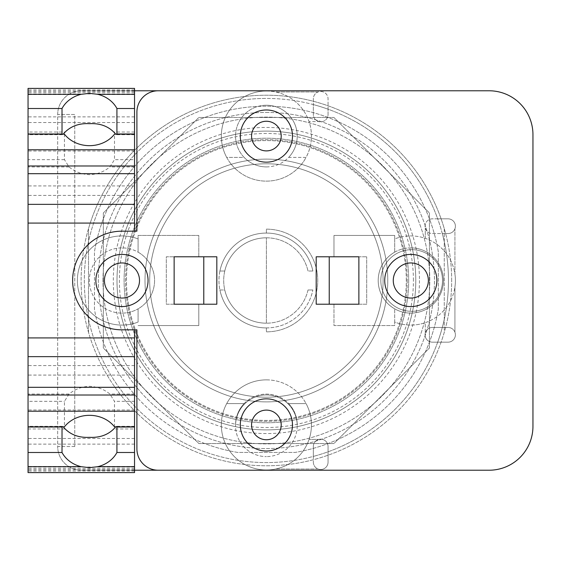 <?xml version="1.0" encoding="UTF-8"?>
<svg xmlns="http://www.w3.org/2000/svg" width="561" height="561" viewBox="0 0 561 561"><rect width="100%" height="100%" fill="white"/><g stroke="black" fill="none" stroke-linecap="round" stroke-linejoin="round"><path stroke-width="0.42" stroke-dasharray="2.81 2.1" d="M103 280.5A163.391 163.391 0 0 1 266.391 117.109A163.391 163.391 0 0 1 429.782 280.5A163.391 163.391 0 0 1 266.391 443.891A163.391 163.391 0 0 1 103 280.5A163.391 163.391 0 0 1 266.391 117.109A163.391 163.391 0 0 1 429.782 280.5A163.391 163.391 0 0 1 266.391 443.891A163.391 163.391 0 0 1 103 280.5M383.1 280.5A116.709 116.709 0 0 0 266.391 163.791A116.709 116.709 0 0 0 149.682 280.5A116.709 116.709 0 0 0 266.391 397.209A116.709 116.709 0 0 0 383.1 280.5A116.709 116.709 0 0 0 266.391 163.791A116.709 116.709 0 0 0 149.682 280.5A116.709 116.709 0 0 0 266.391 397.209A116.709 116.709 0 0 0 383.1 280.5M387.77 280.5A121.379 121.379 0 0 0 266.391 159.121A121.379 121.379 0 0 0 145.011 280.5A121.379 121.379 0 0 0 266.391 401.879A121.379 121.379 0 0 0 387.77 280.5A121.379 121.379 0 0 0 266.391 159.121A121.379 121.379 0 0 0 145.011 280.5A121.379 121.379 0 0 0 266.391 401.879A121.379 121.379 0 0 0 387.77 280.5M413.408 280.5A147.017 147.017 0 0 0 266.391 133.483A147.017 147.017 0 0 0 119.374 280.5A147.017 147.017 0 0 0 266.391 427.517A147.017 147.017 0 0 0 413.408 280.5M117.004 280.5A149.387 149.387 0 0 0 266.391 429.887A149.387 149.387 0 0 0 415.778 280.5A149.387 149.387 0 0 0 266.391 131.113A149.387 149.387 0 0 0 117.004 280.5A149.387 149.387 0 0 0 266.391 429.887A149.387 149.387 0 0 0 415.778 280.5A149.387 149.387 0 0 0 266.391 131.113A149.387 149.387 0 0 0 117.004 280.5A149.387 149.387 0 0 0 266.391 429.887A149.387 149.387 0 0 0 415.778 280.5A149.387 149.387 0 0 0 266.391 131.113A149.387 149.387 0 0 0 117.004 280.5M103.343 212.963L103.343 348.037L198.853 443.541L333.921 443.541L429.431 348.037L429.431 212.963L333.921 117.459L198.853 117.459L103.343 212.963L198.853 117.459L333.921 117.459L338.087 121.618L429.431 212.963L429.431 348.037L333.921 443.541L198.853 443.541L194.688 439.382L103.343 348.037L103.343 212.963M204.744 443.541A174.31 174.31 0 0 1 94.451 309.153L94.451 251.847L94.451 309.153A174.31 174.31 0 0 0 237.731 452.439L295.044 452.439A174.31 174.31 0 0 0 438.323 309.153L438.323 251.847A174.31 174.31 0 0 0 94.451 251.847A174.31 174.31 0 0 1 438.323 251.847L438.323 309.153A174.31 174.31 0 0 1 295.044 452.439L237.731 452.439A174.31 174.31 0 0 1 204.744 443.541M88.526 332.378L88.526 228.622L88.526 332.378A185.277 185.277 0 0 0 444.256 332.378L444.256 228.622A185.277 185.277 0 0 0 88.526 228.622A185.277 185.277 0 0 1 444.256 228.622L444.256 332.378A185.277 185.277 0 0 1 88.526 332.378M408.681 280.5A142.291 142.291 0 0 1 266.391 422.791A142.291 142.291 0 0 1 124.1 280.5A142.291 142.291 0 0 1 266.391 138.209A142.291 142.291 0 0 1 408.681 280.5A142.291 142.291 0 0 0 266.391 138.209A142.291 142.291 0 0 0 124.1 280.5A142.291 142.291 0 0 0 266.391 422.791A142.291 142.291 0 0 0 408.681 280.5M410.813 262.948A17.552 17.552 0 0 0 393.268 280.5A17.552 17.552 0 0 0 410.813 298.052A17.552 17.552 0 0 0 428.366 280.5A17.552 17.552 0 0 0 410.813 262.948M266.391 150.895A14.824 14.824 0 0 1 251.566 136.071A14.824 14.824 0 0 1 266.391 121.253A14.824 14.824 0 0 1 281.208 136.071A14.824 14.824 0 0 1 266.391 150.895M266.391 439.747A14.824 14.824 0 0 1 251.566 424.929A14.824 14.824 0 0 1 266.391 410.105A14.824 14.824 0 0 1 281.208 424.929A14.824 14.824 0 0 1 266.391 439.747M115.734 426.823L116.583 426.304L116.919 426.823M62.026 426.823L62.362 426.304L63.211 426.823M114.5 426.823L114.5 401.339L109.886 394.053C104.03 389.236 97.228 386.655 89.472 386.319C81.717 386.655 74.915 389.236 69.059 394.053L64.445 401.339L64.445 426.823M64.445 134.177L64.445 159.661L69.059 166.947C74.915 171.764 81.717 174.345 89.472 174.681C97.228 174.345 104.03 171.764 109.886 166.947L114.5 159.661L114.5 134.177M116.919 134.177L116.583 134.696L115.734 134.177M63.211 134.177L62.362 134.696L62.026 134.177M28.05 132.031L28.05 195.403L28.05 122.543L28.05 132.031L65.181 132.031M28.05 401.339L28.05 438.457L28.05 365.597L28.05 401.339L64.445 401.339M121.961 262.948A17.552 17.552 0 0 0 104.416 280.5A17.552 17.552 0 0 0 121.961 298.052A17.552 17.552 0 0 0 139.514 280.5A17.552 17.552 0 0 0 121.961 262.948M28.05 472.593L134.535 472.593L134.535 467.068L134.535 472.593L28.05 472.593L28.05 88.407L28.05 93.932L28.05 88.407L134.535 88.407L134.535 93.932L134.535 88.407L28.05 88.407M134.535 428.969L134.535 365.597L134.535 438.457L134.535 428.969L113.764 428.969M134.535 159.661L134.535 122.543L134.535 195.403L134.535 159.661L114.5 159.661M134.535 472.593L134.535 329.826L121.961 329.826A49.326 49.326 0 0 1 72.635 280.5A49.326 49.326 0 0 1 121.961 231.174A49.326 49.326 0 0 0 72.635 280.5A49.326 49.326 0 0 0 121.961 329.826A49.326 49.326 0 0 1 72.635 280.5A49.326 49.326 0 0 1 121.961 231.174L134.535 231.174L121.961 231.174L134.535 231.174L134.535 88.407M308.01 289.988L312.863 289.988L308.01 289.988A42.685 42.685 0 0 1 266.391 323.185A42.685 42.685 0 0 0 308.01 289.988M266.391 327.933A47.433 47.433 0 0 0 312.863 289.988A47.433 47.433 0 0 1 218.958 280.5A47.433 47.433 0 0 1 266.391 233.067A47.433 47.433 0 0 0 219.919 271.012L224.772 271.012L219.919 271.012A47.433 47.433 0 0 1 266.391 233.067L266.391 229.147A51.353 51.353 0 0 1 317.743 280.5A51.353 51.353 0 0 1 266.391 331.853L266.391 327.933A47.433 47.433 0 0 1 219.919 289.988L224.772 289.988A42.685 42.685 0 0 0 266.391 323.185A42.685 42.685 0 0 1 224.772 289.988L219.919 289.988A47.433 47.433 0 0 0 266.391 327.933A47.433 47.433 0 0 1 218.958 280.5A47.433 47.433 0 0 1 266.391 233.067L266.391 229.147A51.353 51.353 0 0 1 317.743 280.5A51.353 51.353 0 0 1 266.391 331.853L266.391 327.933M312.863 271.012L308.01 271.012A42.685 42.685 0 0 0 224.772 271.012A42.685 42.685 0 0 1 308.01 271.012L312.863 271.012A47.433 47.433 0 0 0 266.391 233.067A47.433 47.433 0 0 1 312.863 271.012M266.391 166.905A30.827 30.827 0 0 0 297.218 136.071A30.827 30.827 0 0 0 266.391 105.244A30.827 30.827 0 0 0 235.557 136.071A30.827 30.827 0 0 0 266.391 166.905A30.827 30.827 0 0 1 244.14 157.417L226.707 157.417A45.062 45.062 0 0 1 266.391 91.015A45.062 45.062 0 0 1 306.075 157.417L288.635 157.417A30.827 30.827 0 0 1 266.391 166.905M121.961 313.108A32.608 32.608 0 0 0 154.57 280.5A32.608 32.608 0 0 0 121.961 247.892A32.608 32.608 0 0 0 89.353 280.5A32.608 32.608 0 0 0 138.09 308.845L138.09 322.063A44.585 44.585 0 0 1 77.376 280.5A44.585 44.585 0 0 1 138.09 238.937L138.09 252.155A32.608 32.608 0 0 1 138.09 308.845L138.09 322.063A44.585 44.585 0 0 1 77.376 280.5A44.585 44.585 0 0 1 138.09 238.937L138.09 252.155A32.608 32.608 0 0 0 89.353 280.5A32.608 32.608 0 0 0 121.961 313.108M410.813 306.587A26.087 26.087 0 0 1 384.727 280.5A26.087 26.087 0 0 1 410.813 254.414A26.087 26.087 0 0 1 436.9 280.5A26.087 26.087 0 0 1 410.813 306.587M121.961 306.587A26.087 26.087 0 0 1 95.875 280.5A26.087 26.087 0 0 1 121.961 254.414A26.087 26.087 0 0 1 148.048 280.5A26.087 26.087 0 0 1 121.961 306.587M121.961 329.826L134.535 329.826L121.961 329.826M266.391 105.244A30.827 30.827 0 0 0 244.14 157.417L226.707 157.417A45.062 45.062 0 0 0 306.075 157.417L288.635 157.417A30.827 30.827 0 0 0 266.391 105.244M266.391 162.157A26.087 26.087 0 0 1 240.304 136.071A26.087 26.087 0 0 1 266.391 109.984A26.087 26.087 0 0 1 292.477 136.071A26.087 26.087 0 0 1 266.391 162.157M266.391 451.016A26.087 26.087 0 0 1 240.304 424.929A26.087 26.087 0 0 1 266.391 398.843A26.087 26.087 0 0 1 292.477 424.929A26.087 26.087 0 0 1 266.391 451.016M136.905 329.826L136.905 448.877A21.346 21.346 0 0 0 158.244 470.223M158.244 90.777A21.346 21.346 0 0 0 136.905 112.123L136.905 231.174M406.311 280.5A139.92 139.92 0 0 0 266.391 140.58A139.92 139.92 0 0 0 126.47 280.5A139.92 139.92 0 0 0 266.391 420.42A139.92 139.92 0 0 0 406.311 280.5A139.92 139.92 0 0 0 266.391 140.58A139.92 139.92 0 0 0 126.47 280.5A139.92 139.92 0 0 0 266.391 420.42A139.92 139.92 0 0 0 406.311 280.5M316.194 256.784L329.237 256.784L329.237 304.216L316.194 304.216L316.194 256.784M329.237 304.216L333.977 304.216L333.977 325.562L394.692 325.562L394.692 322.063L394.692 325.562L333.977 325.562L333.977 304.216L366.705 304.216L366.705 256.784L366.705 304.216L358.879 304.216L358.879 256.784L366.705 256.784L333.977 256.784L333.977 235.438L394.692 235.438L394.692 238.937A44.585 44.585 0 0 1 455.399 280.5A44.585 44.585 0 0 1 394.692 322.063L394.692 308.845A32.608 32.608 0 0 1 394.692 252.155L394.692 235.438L333.977 235.438L333.977 256.784L329.237 256.784M174.134 304.216L174.134 256.784L166.308 256.784L166.308 304.216L174.134 304.216M203.783 256.784L198.797 256.784L198.797 235.438L138.09 235.438L138.09 238.937L138.09 235.438L198.797 235.438L198.797 256.784L166.308 256.784L166.308 304.216L198.797 304.216L198.797 325.562L138.09 325.562L198.797 325.562L198.797 304.216L203.783 304.216L203.783 256.784L216.827 256.784L216.827 304.216L203.783 304.216M134.535 470.223L81.408 470.223A23.716 23.716 0 0 1 57.692 446.507L57.692 114.493A23.716 23.716 0 0 1 81.408 90.777L134.535 90.777M74.767 446.507L57.692 446.507L57.692 114.493L74.767 114.493L74.767 446.507L74.767 114.493L57.692 114.493A23.716 23.716 0 0 1 81.408 90.777L489.08 90.777A43.87 43.87 0 0 1 532.95 134.654L532.95 426.353A43.87 43.87 0 0 1 489.08 470.223L81.408 470.223A23.716 23.716 0 0 1 57.692 446.507L74.767 446.507M394.692 252.155L394.692 238.937A44.585 44.585 0 0 1 425.28 238.327L425.28 228.039L425.28 238.327A44.585 44.585 0 0 1 454.929 274.013L454.929 228.79L454.929 274.013A44.585 44.585 0 0 1 454.929 286.987L454.929 332.21L454.929 286.987A44.585 44.585 0 0 1 425.28 322.673L425.28 332.961L425.28 322.673A44.585 44.585 0 0 1 394.692 322.063L394.692 308.845A32.608 32.608 0 0 0 443.421 280.5A32.608 32.608 0 0 0 394.692 252.155M266.391 91.015A45.062 45.062 0 0 0 221.329 136.071A45.062 45.062 0 0 0 266.391 181.133A45.062 45.062 0 0 0 275.584 91.962A45.062 45.062 0 0 0 266.391 91.015M244.14 403.583A30.827 30.827 0 0 1 288.635 403.583L306.075 403.583A45.062 45.062 0 0 0 226.707 403.583L244.14 403.583A30.827 30.827 0 0 0 235.564 425.35A30.827 30.827 0 0 1 266.391 394.937A30.827 30.827 0 0 1 297.218 425.35A30.827 30.827 0 0 0 266.391 394.095A30.827 30.827 0 0 0 235.564 425.35A30.827 30.827 0 0 0 266.391 456.598A30.827 30.827 0 0 1 235.557 425.764A30.827 30.827 0 0 1 266.391 394.937A30.827 30.827 0 0 1 297.218 425.764A30.827 30.827 0 0 1 266.391 456.598A30.827 30.827 0 0 0 297.218 425.35A30.827 30.827 0 0 0 288.635 403.583L306.075 403.583A45.062 45.062 0 0 1 266.391 469.985A45.062 45.062 0 0 1 226.707 403.583L244.14 403.583M266.391 379.867A45.062 45.062 0 0 0 221.329 424.929A45.062 45.062 0 0 0 309.062 439.396A45.062 45.062 0 0 0 266.391 379.867M410.813 247.892A32.608 32.608 0 0 0 378.205 280.5A32.608 32.608 0 0 0 410.813 313.108A32.608 32.608 0 0 0 443.421 280.5A32.608 32.608 0 0 0 410.813 247.892M407.202 280.5A140.811 140.811 0 0 1 266.391 421.311A140.811 140.811 0 0 1 125.58 280.5A140.811 140.811 0 0 1 266.391 139.689A140.811 140.811 0 0 1 407.202 280.5A140.811 140.811 0 0 0 266.391 139.689A140.811 140.811 0 0 0 125.58 280.5A140.811 140.811 0 0 0 266.391 421.311A140.811 140.811 0 0 0 407.202 280.5M318.101 469.038L275.584 469.038L318.101 469.038A7.349 7.349 0 0 0 328.052 462.159L328.052 446.507A7.349 7.349 0 0 0 318.844 439.396L309.062 439.396L318.844 439.396A7.349 7.349 0 0 0 313.347 446.507L313.347 462.159A7.349 7.349 0 0 0 318.101 469.038M318.101 91.962L275.584 91.962L318.101 91.962A7.349 7.349 0 0 0 313.347 98.841L313.347 114.493A7.349 7.349 0 0 0 318.844 121.604L309.062 121.604L318.844 121.604A7.349 7.349 0 0 0 328.052 114.493L328.052 98.841A7.349 7.349 0 0 0 318.101 91.962M425.28 228.039A7.349 7.349 0 0 0 432.398 233.544L448.05 233.544A7.349 7.349 0 0 0 454.929 228.79A7.349 7.349 0 0 0 448.05 218.839L432.398 218.839A7.349 7.349 0 0 0 425.28 228.039M454.929 332.21A7.349 7.349 0 0 0 448.05 327.456L432.398 327.456A7.349 7.349 0 0 0 425.28 332.961A7.349 7.349 0 0 0 432.398 342.161L448.05 342.161A7.349 7.349 0 0 0 454.929 332.21M380.828 280.5A30.827 30.827 0 0 1 411.655 249.673A30.827 30.827 0 0 1 442.489 280.5A30.827 30.827 0 0 1 411.655 311.327A30.827 30.827 0 0 1 380.828 280.5A30.827 30.827 0 0 1 411.655 249.673A30.827 30.827 0 0 1 442.489 280.5A30.827 30.827 0 0 1 411.655 311.327A30.827 30.827 0 0 1 380.828 280.5M313.347 462.159A7.349 7.349 0 0 0 320.696 469.508A7.349 7.349 0 0 0 328.052 462.159L328.052 451.808A182.066 182.066 0 0 1 313.347 456.409L313.347 446.507A7.349 7.349 0 0 1 320.696 439.158A7.349 7.349 0 0 1 328.052 446.507L328.052 451.808A182.066 182.066 0 0 0 437.699 342.161L432.398 342.161A7.349 7.349 0 0 1 425.049 334.812A7.349 7.349 0 0 1 432.398 327.456L442.299 327.456A182.066 182.066 0 0 1 437.699 342.161L448.05 342.161A7.349 7.349 0 0 0 455.399 334.812A7.349 7.349 0 0 0 448.05 327.456L442.299 327.456A182.066 182.066 0 0 0 442.299 233.544L432.398 233.544A7.349 7.349 0 0 1 425.049 226.195A7.349 7.349 0 0 1 432.398 218.839L437.699 218.839A182.066 182.066 0 0 1 442.299 233.544L448.05 233.544A7.349 7.349 0 0 0 455.399 226.195A7.349 7.349 0 0 0 448.05 218.839L437.699 218.839A182.066 182.066 0 0 0 328.052 109.192L328.052 114.493A7.349 7.349 0 0 1 320.696 121.842A7.349 7.349 0 0 1 313.347 114.493L313.347 104.591A182.066 182.066 0 0 1 328.052 109.192L328.052 98.841A7.349 7.349 0 0 0 320.696 91.492A7.349 7.349 0 0 0 313.347 98.841L313.347 104.591A182.066 182.066 0 0 0 266.391 98.434A182.066 182.066 0 0 1 448.456 280.5A182.066 182.066 0 0 1 266.391 462.566A182.066 182.066 0 0 1 84.325 280.5A182.066 182.066 0 0 1 266.391 98.434A182.066 182.066 0 0 0 84.325 280.5A182.066 182.066 0 0 0 313.347 456.409L313.347 462.159M451.668 280.5A185.277 185.277 0 0 0 266.391 95.223A185.277 185.277 0 0 0 81.114 280.5A185.277 185.277 0 0 0 266.391 465.777A185.277 185.277 0 0 0 451.668 280.5A185.277 185.277 0 0 0 266.391 95.223A185.277 185.277 0 0 0 81.114 280.5A185.277 185.277 0 0 0 266.391 465.777A185.277 185.277 0 0 0 451.668 280.5M266.391 112.438A168.062 168.062 0 0 1 434.452 280.5A168.062 168.062 0 0 1 266.391 448.562A168.062 168.062 0 0 1 98.329 280.5A168.062 168.062 0 0 1 266.391 112.438A168.062 168.062 0 0 1 434.452 280.5A168.062 168.062 0 0 1 266.391 448.562A168.062 168.062 0 0 1 98.329 280.5A168.062 168.062 0 0 1 266.391 112.438M266.391 323.185L266.391 237.815A42.685 42.685 0 0 0 223.699 280.5A42.685 42.685 0 0 0 266.391 323.185L266.391 237.815A42.685 42.685 0 0 0 223.699 280.5A42.685 42.685 0 0 0 266.391 323.185M419.453 280.5A153.062 153.062 0 0 1 266.391 433.562A153.062 153.062 0 0 1 113.322 280.5A153.062 153.062 0 0 1 266.391 127.438A153.062 153.062 0 0 1 419.453 280.5M69.059 166.947L28.05 166.947M64.445 159.661L28.05 159.661M69.059 394.053L28.05 394.053M65.181 428.969L28.05 428.969M134.535 469.83L28.05 469.83M134.535 468.659L28.05 468.659M134.535 471.009L28.05 471.009M134.535 409.993L28.05 409.993M134.535 375.085L28.05 375.085M134.535 394.053L109.886 394.053M134.535 401.339L114.5 401.339M134.535 166.947L109.886 166.947M134.535 185.922L28.05 185.922M134.535 151.007L28.05 151.007M134.535 132.031L113.764 132.031M134.535 89.991L28.05 89.991M134.535 92.341L28.05 92.341M134.535 91.17L28.05 91.17M134.535 116.863L28.05 116.863M134.535 444.137L28.05 444.137M62.362 134.703L28.05 134.703M62.362 426.297L28.05 426.297M134.535 467.068L28.05 467.068M134.535 426.297L116.583 426.297M134.535 438.457L28.05 438.457M134.535 365.597L28.05 365.597M134.535 195.403L28.05 195.403M134.535 122.543L28.05 122.543M134.535 134.703L116.583 134.703M134.535 93.932L28.05 93.932"/><path stroke-width="0.84" d="M63.211 426.823L65.181 428.969C71.387 435.063 79.487 437.846 89.472 437.321C99.465 437.846 107.558 435.063 113.764 428.969L115.734 426.823M116.919 426.823L116.926 452.496A30.238 26.185 0 0 1 97.902 466.668L89.472 467.671L81.043 466.668A30.238 26.185 0 0 1 62.019 452.496L62.026 426.823M89.472 415.329A30.238 26.185 0 0 1 114.5 426.823L134.535 426.823L134.535 472.593L28.05 472.593L28.05 426.823L64.445 426.823A30.238 26.185 0 0 1 89.472 415.329M116.926 108.504L134.535 108.504L134.535 134.177L114.5 134.177A30.238 26.185 180 0 1 89.472 145.671A30.238 26.185 180 0 1 64.445 134.177L28.05 134.177L28.05 108.504L62.019 108.504A30.238 26.185 180 0 1 81.05 94.332L89.472 93.329L97.902 94.332A30.238 26.185 180 0 1 116.926 108.504L116.919 134.177M115.734 134.177L113.764 132.031C107.558 125.937 99.465 123.154 89.472 123.679C79.487 123.154 71.387 125.937 65.181 132.031L63.211 134.177M62.026 134.177L62.019 108.504M62.019 452.496L28.05 452.496M134.535 108.504L134.535 88.407L28.05 88.407L28.05 108.504M410.813 298.052A17.552 17.552 0 0 1 393.268 280.5A17.552 17.552 0 0 1 410.813 262.948A17.552 17.552 0 0 1 428.366 280.5A17.552 17.552 0 0 1 410.813 298.052M121.961 298.052A17.552 17.552 0 0 1 104.416 280.5A17.552 17.552 0 0 1 121.961 262.948A17.552 17.552 0 0 1 139.514 280.5A17.552 17.552 0 0 1 121.961 298.052M266.391 121.253A14.824 14.824 0 0 1 281.208 136.071A14.824 14.824 0 0 1 266.391 150.895A14.824 14.824 0 0 1 251.566 136.071A14.824 14.824 0 0 1 266.391 121.253M266.391 410.105A14.824 14.824 0 0 1 281.208 424.929A14.824 14.824 0 0 1 266.391 439.747A14.824 14.824 0 0 1 251.566 424.929A14.824 14.824 0 0 1 266.391 410.105M134.535 452.496L116.926 452.496M136.905 329.826L121.961 329.826A49.326 49.326 0 0 1 72.635 280.5A49.326 49.326 0 0 1 121.961 231.174L136.905 231.174L136.905 112.123A21.346 21.346 0 0 1 158.244 90.777L489.08 90.777A43.87 43.87 0 0 1 532.95 134.654L532.95 426.353A43.87 43.87 0 0 1 489.08 470.223L158.244 470.223A21.346 21.346 0 0 1 136.905 448.877L136.905 329.826L134.535 329.826L134.535 426.823M134.535 387.307L28.05 387.307L28.05 426.823M134.535 356.649L28.05 356.649L28.05 387.307M134.535 337.911L28.05 337.911L28.05 356.649M134.535 134.177L134.535 204.351L28.05 204.351L28.05 337.911M134.535 204.351L134.535 223.089L28.05 223.089M134.535 173.693L28.05 173.693L28.05 204.351M28.05 134.177L28.05 173.693M266.391 162.157A26.087 26.087 0 0 0 292.477 136.071A26.087 26.087 0 0 0 266.391 109.984A26.087 26.087 0 0 0 240.304 136.071A26.087 26.087 0 0 0 266.391 162.157M266.391 451.016A26.087 26.087 0 0 0 292.477 424.929A26.087 26.087 0 0 0 266.391 398.843A26.087 26.087 0 0 0 240.304 424.929A26.087 26.087 0 0 0 266.391 451.016M134.535 223.089L134.535 231.174L136.905 231.174M410.813 254.414A26.087 26.087 0 0 1 436.9 280.5A26.087 26.087 0 0 1 410.813 306.587A26.087 26.087 0 0 1 384.727 280.5A26.087 26.087 0 0 1 410.813 254.414M121.961 254.414A26.087 26.087 0 0 1 148.048 280.5A26.087 26.087 0 0 1 121.961 306.587A26.087 26.087 0 0 1 95.875 280.5A26.087 26.087 0 0 1 121.961 254.414M329.237 304.216L329.237 256.784M358.879 256.784L358.879 304.216L316.194 304.216L316.194 256.784L358.879 256.784M203.783 256.784L203.783 304.216M216.827 256.784L216.827 304.216L174.134 304.216L174.134 256.784L216.827 256.784M134.535 90.777L158.244 90.777M158.244 470.223L134.535 470.223M62.019 133.988L28.05 133.988M62.019 427.012L28.05 427.012M81.043 466.668L28.05 466.668M81.05 94.332L28.05 94.332M134.535 466.668L97.902 466.668M134.535 427.012L116.926 427.012M134.535 411.213L28.05 411.213M134.535 395.014L28.05 395.014M134.535 165.986L28.05 165.986M134.535 149.787L28.05 149.787M134.535 133.988L116.926 133.988M134.535 94.332L97.902 94.332"/></g></svg>
